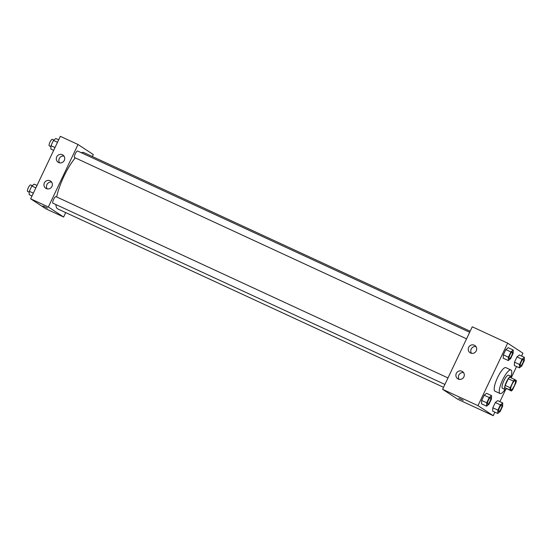 <?xml version="1.0" encoding="UTF-8"?>
<svg xmlns="http://www.w3.org/2000/svg" width="552" height="552" viewBox="0 0 552 552"><rect width="100%" height="100%" fill="white"/><g stroke="black" fill="none" stroke-linecap="round" stroke-linejoin="round"><path stroke-width="0.83" d="M510.917 389.822A5.051 1.318 -65.2 0 1 511.925 384.62A5.051 1.318 -65.2 0 1 515.202 380.68A5.051 1.318 -65.2 0 1 514.278 385.82A5.051 1.318 -65.2 0 1 510.966 389.843A5.051 1.318 -65.2 0 1 510.917 389.822M512.767 389.443L515.941 382.757A6.852 1.787 -65.2 0 0 516.368 380.59L514.74 379.521A6.852 1.787 -65.2 0 0 513.394 381.087L510.221 387.766A6.852 1.787 -65.2 0 0 509.793 389.933L511.421 391.009A6.852 1.787 -65.2 0 0 512.767 389.443M513.394 381.087L508.344 378.748L505.17 385.427L510.221 387.766M509.793 389.933L504.735 387.601L511.421 391.009M504.735 387.601A6.852 1.787 -65.2 0 1 505.17 385.427M508.344 378.748A6.852 1.787 -65.2 0 1 509.682 377.182L514.74 379.521M511.483 378.017A7.21 1.884 114.8 0 0 511.055 376.381A7.21 1.884 114.8 0 0 506.439 381.88A7.21 1.884 114.8 0 0 504.997 389.471A7.21 1.884 114.8 0 0 506.529 388.746M504.997 389.471L502.472 388.304A7.21 1.884 -65.2 0 1 502.41 388.27A7.21 1.884 -65.2 0 1 503.907 380.714A7.21 1.884 -65.2 0 1 508.523 375.215L511.055 376.381M505.032 389.484A12.979 3.388 -65.2 0 1 500.05 393.541A12.979 3.388 -65.2 0 1 499.933 393.472A12.979 3.388 -65.2 0 1 502.527 380.107A12.979 3.388 -65.2 0 1 510.945 369.978A12.979 3.388 -65.2 0 1 511.083 376.395M500.05 393.541L494.999 391.202A12.979 3.388 -65.2 0 1 494.882 391.14A12.979 3.388 -65.2 0 1 497.476 377.768A12.979 3.388 -65.2 0 1 505.894 367.639L510.945 369.978M521.564 356.04L522.916 353.19L507.647 343.158L477.977 405.651L493.24 415.684L494.902 412.178M499.905 401.656L505.736 389.36M511.483 377.257L516.568 366.562M491.597 395.646L486.54 393.307L484.18 395.204L481.682 400.469L481.544 403.829L486.602 406.168L488.962 404.264L491.459 399.006L491.597 395.646L489.231 397.543L486.733 402.801L486.602 406.168M513.256 350.023L508.199 347.691L505.839 349.588L503.341 354.846L503.203 358.213L508.261 360.546L510.621 358.648L513.118 353.39L513.256 350.023L510.897 351.928L508.399 357.185L508.261 360.546M524.4 357.351L519.342 355.012L516.982 356.909L514.485 362.174L514.347 365.534L519.404 367.873L521.764 365.976L524.262 360.711L524.4 357.351L522.04 359.248L519.542 364.513L519.404 367.873M502.741 402.967L497.683 400.628L495.323 402.532L492.826 407.79L492.688 411.15L497.745 413.489L500.105 411.592L502.603 406.327L502.741 402.967L500.374 404.864L497.876 410.129L497.745 413.489M477.977 405.651L442.594 389.291L472.27 326.798L507.647 343.158M442.594 389.291L457.863 399.324L493.24 415.684M460.409 398.903L463.245 400.352L460.409 398.903M458.691 398.185L463.245 400.352M468.669 347.36A4.326 4.174 123.3 0 1 474.837 345.497A4.326 4.174 123.3 0 1 475.948 351.41A4.326 4.174 123.3 0 1 468.669 347.36M456.304 373.4A4.326 4.174 123.3 0 1 462.472 371.537A4.326 4.174 123.3 0 1 463.583 377.444A4.326 4.174 123.3 0 1 456.304 373.4M475.941 346.587A4.326 4.174 -56.7 0 0 471.518 353.321M463.576 372.621A4.326 4.174 -56.7 0 0 459.154 379.355M443.539 387.304L57.794 208.932A31.036 8.107 -65.2 0 1 57.518 208.773A31.036 8.107 -65.2 0 1 55.883 204.557M56.656 196.967A31.036 8.107 -65.2 0 1 75.279 157.893M81.316 152.738A31.036 8.107 -65.2 0 1 83.849 152.587L470.166 331.228M466.557 338.825L74.568 157.561A3.609 0.938 -65.2 0 1 74.534 157.541A3.609 0.938 -65.2 0 1 75.251 153.829A3.609 0.938 -65.2 0 1 77.59 151.013L469.655 332.304M444.898 384.44L52.902 203.177A3.609 0.938 -65.2 0 1 52.875 203.164A3.609 0.938 -65.2 0 1 53.592 199.445A3.609 0.938 -65.2 0 1 55.931 196.636L447.989 377.927M48.348 206.986L78.025 144.5L60.334 136.316L30.664 198.81L48.348 206.986L63.618 217.019L65.716 212.596M92.343 156.52L93.288 154.532L78.025 144.5M62.376 154.726A4.326 4.174 123.3 0 1 64.011 160.929A4.326 4.174 123.3 0 1 56.732 156.878A4.326 4.174 123.3 0 1 62.376 154.726M46.306 188.577A4.326 4.174 123.3 0 1 44.367 182.919A4.326 4.174 123.3 0 1 50.536 181.056A4.326 4.174 123.3 0 1 46.306 188.577M30.664 198.81L45.926 208.842L63.618 217.019M64.011 156.106A4.326 4.174 -56.7 0 0 59.581 162.84M51.646 182.139A4.326 4.174 -56.7 0 0 47.217 188.874M42.966 205.958L47.527 208.118M37.012 185.437L34.169 184.126L31.809 186.024L29.311 191.289L29.173 194.649L32.009 195.96M31.809 186.024L35.846 187.894M29.311 191.289L33.348 193.152M29.27 192.248L27.634 191.496A3.609 0.938 -65.2 0 1 27.6 191.475A3.609 0.938 -65.2 0 1 28.318 187.763A3.609 0.938 -65.2 0 1 30.657 184.948L32.244 185.679M58.671 139.822L55.835 138.511L53.468 140.408L50.97 145.673L50.832 149.033L53.675 150.344M53.468 140.408L57.505 142.278M50.97 145.673L55.007 147.536M50.936 146.632L49.294 145.873A3.609 0.938 -65.2 0 1 49.259 145.859A3.609 0.938 -65.2 0 1 49.984 142.147A3.609 0.938 -65.2 0 1 52.323 139.332L53.903 140.063M498.697 411.481A3.609 0.938 -65.2 0 1 499.415 407.769A3.609 0.938 -65.2 0 1 501.754 404.954A3.609 0.938 -65.2 0 1 501.761 404.961A3.609 0.938 -65.2 0 1 501.112 408.632A3.609 0.938 -65.2 0 1 498.746 411.509A3.609 0.938 -65.2 0 1 498.725 411.502A3.609 0.938 -65.2 0 1 498.697 411.481M497.683 400.628L495.323 402.532L500.374 404.864M495.323 402.532L492.826 407.79L497.876 410.129M492.826 407.79L492.688 411.15M498.725 411.502L498.746 411.509A3.609 0.938 -65.2 0 1 498.718 411.495A3.609 0.938 -65.2 0 1 499.436 407.776A3.609 0.938 -65.2 0 1 501.775 404.968L501.775 404.968M520.412 365.893L520.391 365.886A3.609 0.938 -65.2 0 1 520.391 365.886A3.609 0.938 -65.2 0 1 520.357 365.866A3.609 0.938 -65.2 0 1 521.074 362.153A3.609 0.938 -65.2 0 1 523.413 359.338A3.609 0.938 -65.2 0 1 523.427 359.345A3.609 0.938 -65.2 0 1 522.778 363.016A3.609 0.938 -65.2 0 1 520.412 365.893A3.609 0.938 -65.2 0 1 520.377 365.872A3.609 0.938 -65.2 0 1 521.095 362.16A3.609 0.938 -65.2 0 1 523.434 359.345L523.413 359.338M519.342 355.012L516.982 356.909L522.04 359.248M516.982 356.909L514.485 362.174L519.542 364.513M514.485 362.174L514.347 365.534M487.554 404.161A3.609 0.938 -65.2 0 1 488.272 400.448A3.609 0.938 -65.2 0 1 490.611 397.633A3.609 0.938 -65.2 0 1 490.618 397.64A3.609 0.938 -65.2 0 1 489.969 401.311A3.609 0.938 -65.2 0 1 487.602 404.188A3.609 0.938 -65.2 0 1 487.575 404.167A3.609 0.938 -65.2 0 1 487.582 404.174A3.609 0.938 -65.2 0 1 487.554 404.161M486.54 393.307L484.18 395.204L489.231 397.543M484.18 395.204L481.682 400.469L486.733 402.801M481.682 400.469L481.544 403.829M487.602 404.188L487.582 404.174A3.609 0.938 -65.2 0 1 488.292 400.455A3.609 0.938 -65.2 0 1 490.631 397.64L490.631 397.64M509.248 358.558L509.268 358.572A3.609 0.938 -65.2 0 1 509.234 358.552A3.609 0.938 -65.2 0 1 509.951 354.839A3.609 0.938 -65.2 0 1 512.29 352.024A3.609 0.938 -65.2 0 1 511.635 355.695A3.609 0.938 -65.2 0 1 509.268 358.572A3.609 0.938 -65.2 0 1 509.248 358.558A3.609 0.938 -65.2 0 1 509.213 358.545A3.609 0.938 -65.2 0 1 509.931 354.826A3.609 0.938 -65.2 0 1 512.27 352.017A3.609 0.938 -65.2 0 1 512.284 352.017M508.199 347.691L505.839 349.588L510.897 351.928M505.839 349.588L503.341 354.846L508.399 357.185M503.341 354.846L503.203 358.213"/></g></svg>

